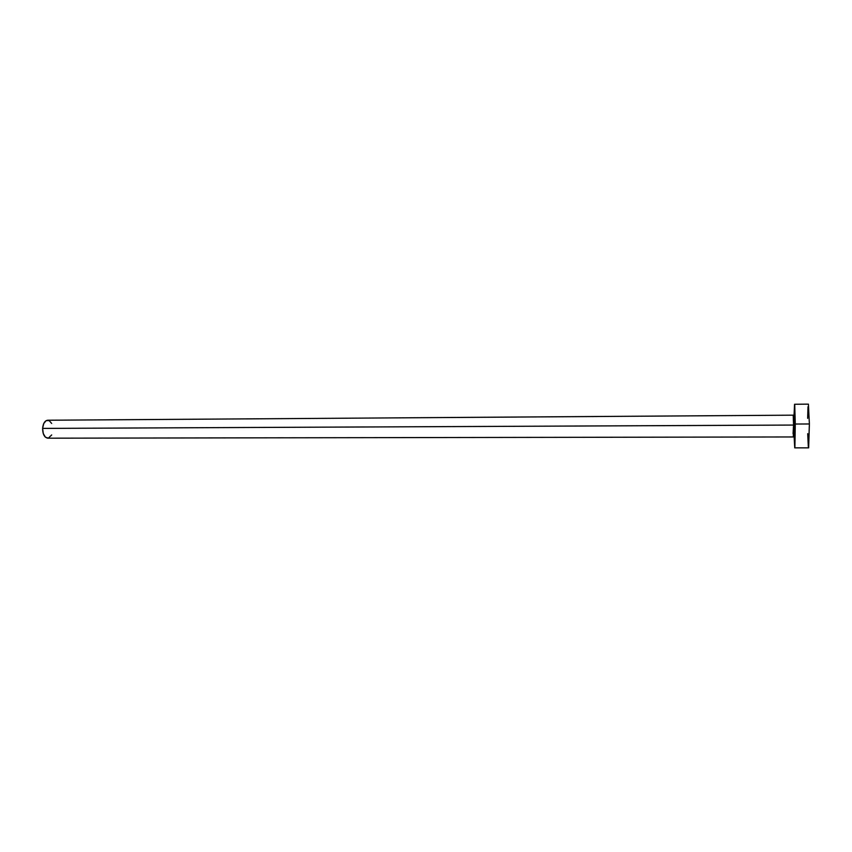 <?xml version="1.0" encoding="UTF-8"?>
<svg xmlns="http://www.w3.org/2000/svg" width="852" height="852" viewBox="0 0 852 852"><rect width="100%" height="100%" fill="white"/><g stroke="black" fill="none" stroke-linecap="round" stroke-linejoin="round"><path stroke-width="1.28" d="M794.426 415.307L794.991 424.935L793.563 425.063L793.212 415.169L47.691 420.228C44.805 420.675 43.111 423.401 42.621 428.407C42.728 434.275 44.442 437.534 47.765 438.184L793.308 436.959L793.563 425.063L42.621 428.407L793.563 425.063L793.649 415.158C794.49 414.178 794.905 417.448 794.916 424.978L794.501 436.533L794.49 414.392M794.746 447.854L808.601 447.864L809.379 423.976L795.278 424.04L794.735 447.854L794.139 436.916L794.905 447.066L795.278 424.04L809.379 423.976L808.41 404.136L794.565 404.263L795.278 424.04L794.746 405.137L794.043 415.201L794.554 404.263M807.707 433.657L808.314 446.767M808.665 447.811L809.379 423.976L808.41 404.136M807.994 406.798L807.643 418.353M51.695 434.946L48.351 438.12L45.412 437.193L43.25 433.54L42.621 428.407L43.729 423.55L46.2 420.622L49.182 420.611L51.652 423.444M793.074 433.689L793.563 425.063L794.905 424.978C795.118 433.412 794.724 437.406 793.744 436.959L793.308 436.959"/></g></svg>
